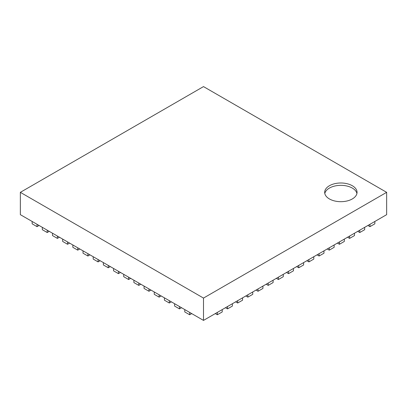 <?xml version="1.0" encoding="UTF-8"?>
<svg xmlns="http://www.w3.org/2000/svg" width="407" height="407" viewBox="0 0 407 407"><rect width="100%" height="100%" fill="white"/><g stroke="black" fill="none" stroke-linecap="round" stroke-linejoin="round"><path stroke-width="0.61" d="M374.847 221.474L369.963 224.298L369.963 226.648L374.847 223.825L374.847 221.474L386.65 214.662L386.65 192.338L203.5 298.077L20.35 192.338L203.5 86.599L386.65 192.338M32.153 221.474L37.037 224.298L37.037 226.648L32.153 223.825L32.153 221.474L20.35 214.662L20.35 192.338M329.416 198.947A16.188 9.346 0 0 0 347.059 200.972A16.188 9.346 0 0 0 357.051 192.338A16.188 9.346 0 0 0 340.863 182.992A16.188 9.346 0 0 0 324.674 192.338A16.188 9.346 0 0 0 329.416 198.947M369.963 224.298L203.5 320.401L203.5 298.077M37.037 224.298L203.5 320.401M356.924 193.513A16.188 9.346 0 0 0 340.863 185.343A16.188 9.346 0 0 0 324.801 193.513M189.662 312.413L189.662 314.764L184.778 311.945L184.778 309.595M189.662 314.764L191.697 313.588M179.487 306.537L179.487 308.888L174.603 306.069L174.603 303.719M179.487 308.888L181.522 307.712M169.312 300.666L169.312 303.012L164.428 300.193L164.428 297.843M169.312 303.012L171.347 301.841M159.137 294.79L159.137 297.141L154.253 294.322L154.253 291.972M159.137 297.141L161.172 295.965M148.962 288.914L148.962 291.264L144.078 288.446L144.078 286.096M148.962 291.264L150.997 290.089M138.787 283.043L138.787 285.388L133.903 282.57L133.903 280.219M138.787 285.388L140.822 284.213M128.612 277.167L128.612 279.517L123.728 276.694L123.728 274.349M128.612 279.517L130.647 278.342M118.437 271.291L118.437 273.641L113.553 270.823L113.553 268.472M118.437 273.641L120.472 272.466M108.262 265.415L108.262 267.765L103.378 264.947L103.378 262.596M108.262 267.765L110.297 266.59M98.087 259.544L98.087 261.894L93.203 259.071L93.203 256.725M98.087 261.894L100.122 260.719M87.912 253.668L87.912 256.018L83.028 253.2L83.028 250.849M87.912 256.018L89.947 254.843M77.737 247.792L77.737 250.142L72.853 247.324L72.853 244.973M77.737 250.142L79.772 248.967M67.562 241.921L67.562 244.271L62.678 241.448L62.678 239.097M67.562 244.271L69.597 243.096M57.387 236.045L57.387 238.395L52.503 235.577L52.503 233.226M57.387 238.395L59.422 237.22M47.212 230.169L47.212 232.519L42.328 229.701L42.328 227.35M47.212 232.519L49.247 231.344M37.037 226.648L39.072 225.473M369.963 226.648L367.928 225.473M359.788 230.169L359.788 232.519L364.672 229.701L364.672 227.35M359.788 232.519L357.753 231.344M349.613 236.045L349.613 238.395L354.497 235.577L354.497 233.226M349.613 238.395L347.578 237.22M339.438 241.921L339.438 244.271L344.322 241.448L344.322 239.097M339.438 244.271L337.403 243.096M329.263 247.792L329.263 250.142L334.147 247.324L334.147 244.973M329.263 250.142L327.228 248.967M319.088 253.668L319.088 256.018L323.972 253.2L323.972 250.849M319.088 256.018L317.053 254.843M308.913 259.544L308.913 261.894L313.797 259.071L313.797 256.725M308.913 261.894L306.878 260.719M298.738 265.415L298.738 267.765L303.622 264.947L303.622 262.596M298.738 267.765L296.703 266.59M288.563 271.291L288.563 273.641L293.447 270.823L293.447 268.472M288.563 273.641L286.528 272.466M278.388 277.167L278.388 279.517L283.272 276.694L283.272 274.349M278.388 279.517L276.353 278.342M268.213 283.043L268.213 285.388L273.097 282.57L273.097 280.219M268.213 285.388L266.178 284.213M258.038 288.914L258.038 291.264L262.922 288.446L262.922 286.096M258.038 291.264L256.003 290.089M247.863 294.79L247.863 297.141L252.747 294.322L252.747 291.972M247.863 297.141L245.828 295.965M237.688 300.666L237.688 303.012L242.572 300.193L242.572 297.843M237.688 303.012L235.653 301.841M227.513 306.537L227.513 308.888L232.397 306.069L232.397 303.719M227.513 308.888L225.478 307.712M217.338 312.413L217.338 314.764L222.222 311.945L222.222 309.595M217.338 314.764L215.303 313.588"/></g></svg>

